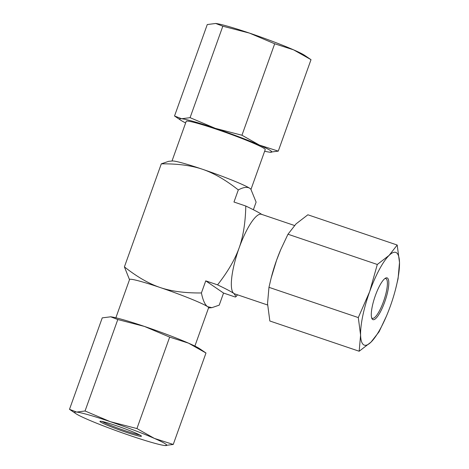 <?xml version="1.0" encoding="UTF-8"?>
<svg xmlns="http://www.w3.org/2000/svg" width="469" height="469" viewBox="0 0 469 469"><rect width="100%" height="100%" fill="white"/><g stroke="black" fill="none" stroke-linecap="round" stroke-linejoin="round"><path stroke-width="0.7" d="M139.703 434.933A20.982 1.413 19.7 0 1 120.574 429.123A20.982 1.413 19.7 0 1 102.101 421.467M140.923 435.648A22.049 1.489 19.7 0 1 141.433 436.117A22.049 1.489 19.7 0 1 123.494 431.357A22.049 1.489 19.7 0 1 100.46 421.942A22.049 1.489 19.7 0 1 100.014 421.285A22.049 1.489 19.7 0 1 119.284 426.72A22.049 1.489 19.7 0 1 140.923 435.648M164.789 445.527L173.243 444.454L154.401 438.409L136.925 428.555L110.303 421.678L85.053 410.991L76.594 412.063A48.958 3.301 -160.3 0 0 75.808 413.605A48.958 3.301 -160.3 0 0 86.982 419.18A48.958 3.301 -160.3 0 0 131.074 435.912A48.958 3.301 -160.3 0 0 164.789 445.527A48.958 3.301 -160.3 0 0 165.012 445.55A48.958 3.301 -160.3 0 0 165.61 444.008A48.958 3.301 -160.3 0 0 154.401 438.409A48.958 3.301 -160.3 0 0 110.303 421.678A48.958 3.301 -160.3 0 0 76.594 412.063L69.5 409.326L75.808 413.605M69.5 409.326L102.242 317.871L110.702 316.804L117.795 319.541L144.411 326.418L169.667 337.105L188.509 343.15L205.985 353.005L199.683 348.719A48.958 3.301 19.7 0 1 199.718 348.743M85.053 410.991L117.795 319.541M110.461 316.78A48.958 3.301 19.7 0 1 110.473 316.78L110.702 316.804A48.958 3.301 19.7 0 1 144.411 326.418A48.958 3.301 19.7 0 1 188.509 343.15A48.958 3.301 19.7 0 1 199.683 348.719M136.925 428.555L169.667 337.105M173.243 444.454L205.985 353.005M115.861 317.789L129.579 279.483A41.964 2.832 19.7 0 1 160.187 287.532A41.964 2.832 19.7 0 1 207.591 306.667A41.964 2.832 19.7 0 1 208.594 307.775L194.881 346.081M267.594 304.997L234.553 293.805A41.964 10.412 -71.3 0 1 233.902 293.477L236.065 296.56L235.368 297.059L223.549 293.055L219.216 305.149L211.877 307.676L207.591 306.667C204.976 304.85 202.919 300.277 201.412 292.955C185.085 293.131 171.343 291.325 160.187 287.532C148.849 283.669 136.925 276.78 124.408 266.879L129.508 279.671M161.295 163.851C177.628 163.669 191.37 165.481 202.526 169.274A41.964 2.832 -160.3 0 0 172.475 160.99L168.641 161.324L161.295 163.851L124.408 266.879M262.13 214.638C259.486 212.838 254.04 209.965 245.791 206.026C245.445 222.558 243.218 236.54 239.114 247.96C234.934 259.562 227.746 271.868 217.563 284.859C225.888 288.84 231.334 291.712 233.902 293.477A41.964 10.412 -71.3 0 1 239.114 247.96A41.964 10.412 -71.3 0 1 261.473 214.31L294.479 225.489M201.412 292.955L205.744 280.861L217.563 284.859M250.845 189.165L250.657 188.984A41.964 2.832 -160.3 0 0 249.93 188.409A41.964 2.832 -160.3 0 0 202.526 169.274C213.858 173.137 225.788 180.02 238.305 189.927C243.481 187.137 247.356 186.627 249.93 188.409L250.845 189.165L256.109 202.121L253.377 209.754M245.791 206.026L233.972 202.022L238.305 189.927M171.988 161.031L186.211 121.319A41.964 2.832 19.7 0 1 221.708 131.05A41.964 2.832 19.7 0 1 264.223 148.509A41.964 2.832 19.7 0 1 265.225 149.611L251.003 189.329M264.651 151.211A48.958 3.301 -160.3 0 0 269.81 152.196A48.958 3.301 -160.3 0 0 270.038 152.22A48.958 3.301 -160.3 0 0 259.427 145.085A48.958 3.301 -160.3 0 0 215.33 128.354A48.958 3.301 -160.3 0 0 181.62 118.733A48.958 3.301 -160.3 0 0 180.794 120.257A48.958 3.301 -160.3 0 0 180.835 120.281A48.958 3.301 -160.3 0 0 185.636 122.919M269.81 152.196L278.269 151.129L259.427 145.085L241.951 135.23L215.33 128.354L190.08 117.666L181.62 118.733L174.527 115.995L180.835 120.281M174.527 115.995L207.269 24.546L215.728 23.473L222.822 26.211L249.438 33.088L274.693 43.781L241.951 135.23M274.693 43.781L293.535 49.82L311.011 59.674L278.269 151.129M215.488 23.45A48.958 3.301 19.7 0 1 215.5 23.45L215.728 23.473A48.958 3.301 19.7 0 1 249.438 33.088A48.958 3.301 19.7 0 1 293.535 49.82A48.958 3.301 19.7 0 1 304.709 55.395L311.011 59.674M222.822 26.211L190.08 117.666M384.902 278.563A20.982 5.206 -71.3 0 1 385.799 278.563A20.982 5.206 -71.3 0 1 386.128 278.733A20.982 5.206 -71.3 0 1 383.759 300.799A20.982 5.206 -71.3 0 1 372.339 318.31A20.982 5.206 -71.3 0 1 372.011 318.146A20.982 5.206 -71.3 0 1 371.624 317.771M387.458 278.058A22.049 5.47 -71.3 0 1 384.721 301.972A22.049 5.47 -71.3 0 1 372.632 319.483A22.049 5.47 -71.3 0 1 371.882 318.51A22.049 5.47 -71.3 0 1 374.866 297.018A22.049 5.47 -71.3 0 1 385.553 278.135A22.049 5.47 -71.3 0 1 387.458 278.058M395.654 288.886L398.075 278.703L399.5 262.499L397.196 245.035L389.112 255.388L377.305 264.475L369.66 291.654L358.293 317.577L360.591 335.042A48.958 12.147 108.7 0 0 370.979 342.153A48.958 12.147 108.7 0 0 386.438 316.106A48.958 12.147 108.7 0 0 390.431 305.882A48.958 12.147 108.7 0 0 395.654 288.886A48.958 12.147 108.7 0 0 399.5 262.499A48.958 12.147 108.7 0 0 396.51 252.779A48.958 12.147 108.7 0 0 389.112 255.388A48.958 12.147 108.7 0 0 369.66 291.654A48.958 12.147 108.7 0 0 360.591 335.042L359.172 351.24L370.979 342.153L379.063 331.806L386.438 316.106M359.172 351.24L269.839 320.995L267.541 303.531L268.966 287.327L271.129 278.14L276.61 260.143L280.755 249.572L287.978 234.224L296.062 223.877L307.869 214.784L397.196 245.035M358.293 317.577L268.966 287.327M271.129 278.14L271.387 277.144A48.958 12.147 -71.3 0 1 276.61 260.143A48.958 12.147 -71.3 0 1 280.603 249.924L280.755 249.572M377.305 264.475L287.978 234.224M223.549 293.055L205.744 280.861M237.507 294.808L236.065 296.56M208.523 307.969L211.877 307.676"/></g></svg>
